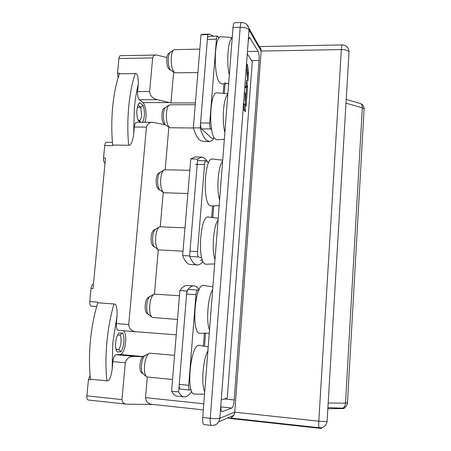 <?xml version="1.0" encoding="UTF-8"?>
<svg xmlns="http://www.w3.org/2000/svg" width="451" height="451" viewBox="0 0 451 451"><rect width="100%" height="100%" fill="white"/><g stroke="black" fill="none" stroke-linecap="round" stroke-linejoin="round"><path stroke-width="0.68" d="M219.051 37.918L217.551 36.119C216.993 36.238 216.621 37.264 216.435 39.198L209.715 123.022C209.574 125.93 209.884 127.909 210.656 128.958L211.711 129.978M225.167 82.285L224.288 93.498M217.551 36.119L208.525 36.339C207.95 36.458 207.561 37.478 207.375 39.406L200.565 122.965C200.419 125.868 200.746 127.842 201.552 128.885L211.705 138.288L214.67 138.322M208.582 162.743L205.966 160.776C205.256 160.928 204.782 162.185 204.54 164.536L197.538 251.613C197.391 254.589 197.735 256.365 198.564 256.952L201.783 258.062M213.729 205.848L212.804 217.602M202.476 260.216L200.424 260.103M198.846 290.258L197.724 290.038C196.861 290.258 196.275 291.803 195.959 294.678L188.698 385.317C188.546 388.136 188.862 389.709 189.651 390.025L191.089 389.703M205.532 333.204L204.506 346.306M197.673 290.038L188.433 289.435C187.543 289.649 186.934 291.188 186.613 294.046L179.25 384.376C179.098 387.189 179.43 388.756 180.248 389.072L189.651 390.025M199.607 345.387L199.043 345.331C190.452 344.09 185.649 394.98 194.544 394.089L194.736 394.095M204.715 391.823C200.983 384.748 202.989 359.284 207.894 350.906M174.548 355.32L149.569 353.161C147.054 354.328 145.369 358.455 144.512 365.535C144.134 371.833 144.946 375.638 146.947 376.946L172.547 379.522M144.839 355.568L143.576 356.211C141.783 357.045 140.588 359.926 139.99 364.848C139.725 369.222 140.3 371.878 141.721 372.814L142.798 373.665M143.824 374.279C141.969 373.631 141.191 370.564 141.49 365.079C142.223 359.193 143.643 355.89 145.758 355.168M203.773 285.438L203.519 285.398C194.86 283.048 190.942 334.326 199.934 333.266L199.996 333.266M209.523 329.94C205.915 321.777 207.883 296.792 212.646 289.762M179.464 295.738L154.327 294.103C152.021 295.146 150.493 298.9 149.743 305.361C149.371 312.03 150.262 316.072 152.421 317.476L177.508 319.455M149.704 296.566L148.469 297.22C146.834 297.97 145.752 300.586 145.222 305.079C144.963 309.713 145.6 312.532 147.133 313.535L148.216 314.341M149.253 314.928C147.274 314.217 146.434 310.964 146.722 305.175C147.415 299.56 148.768 296.549 150.792 296.149M208.531 217.038L208.283 217.01C200.047 214.924 197.138 262.939 205.459 264.134L206.237 264.224M214.992 259.55C211.525 250.181 213.453 225.731 218.053 220.206M184.983 227.823L159.755 226.791C157.698 227.716 156.345 231.081 155.691 236.888C155.33 244.002 156.317 248.332 158.656 249.865L183.016 251.19M155.262 229.328L154.056 230.01C152.596 230.67 151.637 233.02 151.181 237.057C150.927 242.007 151.632 245.023 153.289 246.116L154.4 246.889M155.116 247.379C153.205 246.184 152.387 242.723 152.675 237C153.278 231.938 154.49 229.232 156.317 228.894M212.573 159.045L212.336 159.017C204.534 157.151 202.341 202.527 210.087 205.662L211.372 205.977M219.62 200.041C216.266 189.674 218.154 165.669 222.619 161.39M189.837 170.292L164.367 169.773C162.512 170.608 161.3 173.674 160.725 178.962C160.381 186.483 161.447 191.072 163.916 192.729L187.875 193.541M159.992 172.378L158.803 173.094C157.484 173.691 156.621 175.834 156.221 179.515C155.978 184.735 156.734 187.943 158.493 189.121L159.631 189.877M160.646 190.384L160.077 190.226C158.216 188.631 157.427 185 157.715 179.329C158.245 174.7 159.338 172.237 161.001 171.938M217.219 92.872L216.987 92.855C209.709 91.215 208.215 133.975 215.347 139.105L217.173 139.833M224.88 132.323C221.655 120.84 223.504 97.343 227.823 94.462M195.244 104.7L169.655 104.767C168.02 105.517 166.955 108.268 166.453 113.026C166.131 121.02 167.276 125.925 169.892 127.74L193.372 127.988M165.416 107.468L164.22 108.223C163.059 108.764 162.304 110.687 161.954 113.996C161.729 119.549 162.546 122.976 164.406 124.267L165.585 125.012M165.731 125.141C163.927 123.106 163.166 119.284 163.448 113.675C163.91 109.497 164.88 107.282 166.357 107.022M221.187 36.768L220.973 36.751C214.146 35.291 213.143 76.134 219.8 82.798L222.033 83.987M229.328 75.052C226.21 62.65 228.031 39.57 232.22 37.845M199.832 49.12L174.159 49.689C172.699 50.377 171.746 52.891 171.301 57.232C171.002 65.637 172.214 70.824 174.926 72.797L197.893 72.583M170.027 52.474L168.832 53.28C167.795 53.77 167.124 55.529 166.808 58.551C166.599 64.392 167.462 68.011 169.396 69.415L170.613 70.159M171.549 70.581L170.512 70.057C168.759 67.65 168.02 63.67 168.302 58.111C168.708 54.295 169.582 52.265 170.912 52.028M93.222 284.384L93.222 284.384C92.105 284.553 91.373 285.911 91.023 288.465L89.766 301.567C89.625 304.233 90.11 305.744 91.22 306.105L96.649 306.573M89.766 301.567L97.822 302.147L97.76 302.796C90.617 325.718 87.708 355.895 90.527 379.195L90.465 379.855L88.43 379.652L86.891 395.848C86.744 398.312 87.161 399.693 88.148 399.998L126.59 404.169M166.926 57.531L156.525 55.028C154.513 54.932 153.222 55.901 152.652 57.937L149.636 91.508C150.115 95.854 152.686 98.589 157.36 99.705L170.946 102.935L173.618 71.997M156.525 55.028L120.344 55.682C119.605 55.794 119.132 56.736 118.923 58.506L117.525 73.209L118.134 77.724M170.946 102.935L195.39 102.913M152.889 122.362L136.636 122.26C135.458 122.446 134.697 124.036 134.342 127.024L133.671 134.37L134.359 108.161C135.159 99.468 136.456 91.519 138.254 84.314L137.589 91.57C137.392 95.471 137.983 98.194 139.37 99.744L142.832 102.597C145.961 104.88 147.139 116.651 144.856 122.311M165.162 124.747L153.075 122.356C149.625 122.17 147.415 123.754 146.44 127.12L128.721 324.568C129.206 329.01 131.839 331.423 136.625 331.801L176.24 334.805M154.445 294.08L158.278 249.674M160.257 226.746L163.228 192.312M165.179 169.723L168.86 127.092M123.241 330.707C128.107 333.351 125.248 354.633 120 354.452L116.116 354.706C114.481 355.208 113.393 357.513 112.851 361.617L112.13 369.504L112.806 342.771L117.051 315.807L116.335 323.581C116.127 327.567 116.775 329.805 118.28 330.301L136.349 331.778M152.618 404.417L152.449 404.4C148.261 404.051 145.944 401.802 145.504 397.641L147.285 377.042M142.702 356.741L134.657 356.391C129.713 356.194 126.59 358.331 125.288 362.784L121.984 399.609C122.277 402.422 123.867 403.949 126.754 404.192L152.951 404.451M117.525 73.209L119.492 73.186L119.436 73.789C112.93 91.818 110.219 119.887 112.694 145.036L112.632 145.656L104.722 145.538L103.521 158.092C103.386 160.691 103.837 162.405 104.874 163.228L105.004 163.296M138.254 84.314C138.457 76.755 137.459 73.186 135.255 73.609L119.436 73.789M142.313 122.294C143.35 120.953 144.016 118.782 144.309 115.777C144.608 111.82 144.202 108.37 143.091 105.438L139.821 102.766L139.539 102.924C138.186 103.961 137.313 106.318 136.924 109.993C136.619 114.08 137.048 117.587 138.203 120.518L140.554 122.283M103.521 158.092L105.495 158.126L93.03 288.601L91.023 288.465M133.671 134.37C132.47 142.071 130.796 145.701 128.648 145.273L112.694 145.036M117.051 315.807C117.288 307.65 116.279 303.709 114.013 303.974L97.76 302.796M112.457 142.375L106.43 142.291C105.551 142.42 104.976 143.503 104.722 145.538M117.113 351.989L120.778 351.786C122.396 349.666 123.427 346.509 123.867 342.309C124.183 338.12 123.721 335.008 122.48 332.979L118.85 332.962C117.192 335.008 116.127 338.199 115.659 342.523C115.338 346.847 115.822 350.004 117.113 351.989M112.13 369.504C110.867 377.718 109.131 381.501 106.921 380.847L90.527 379.195M90.121 375.249L88.43 379.652M116.065 349.553L118.748 349.424L120.778 351.786M115.969 349.175L118.748 349.424C119.943 347.71 120.699 345.291 121.026 342.157C121.268 339.034 120.947 336.643 120.056 334.992L117.559 334.997M120.056 334.992L122.48 332.979M138.294 104.474L139.821 102.766M137.329 107.315L140.751 107.321L138.006 105.111M137.826 119.509L139.528 120.789C140.611 119.949 141.298 118.077 141.603 115.185L140.751 107.321L143.091 105.438M139.528 120.789L140.87 122.289M213.244 138.305L213.12 139.883L209.591 141.58L206.344 140.131C204.027 138.04 201.963 133.958 200.159 127.898L207.764 34.603L209.518 34.124L213.537 36.215M209.518 34.124L202.809 34.293L201.016 34.772L193.332 127.842L200.159 127.898M193.332 127.842C195.187 133.891 197.312 137.961 199.697 140.052L203.035 141.496L209.591 141.58M207.764 34.603L201.016 34.772M202.984 261.4C201.14 263.841 199.252 265.03 197.307 264.968L196.185 264.76C193.71 263.936 191.512 260.994 189.589 255.937L197.651 159.051L201.772 157.055L204.923 158.34L207.905 162.202M201.772 157.055L195.024 156.931L190.796 158.921L182.644 255.57L189.589 255.937M182.644 255.57C184.628 260.616 186.889 263.553 189.431 264.376L197.307 264.968M197.651 159.051L190.796 158.921M191.709 391.344C189.736 394.354 187.734 396.141 185.711 396.705L184.143 396.835C182.103 396.638 180.27 394.997 178.635 391.93L186.861 291.013C189.285 287.49 191.652 285.787 193.964 285.911L194.612 285.996C196.247 286.362 197.735 287.625 199.066 289.773M193.964 285.911L187.176 285.477C184.809 285.353 182.379 287.045 179.893 290.551L171.583 391.209L178.635 391.93M171.583 391.209C173.263 394.275 175.151 395.916 177.249 396.119L184.143 396.835M186.861 291.013L179.893 290.551M243.128 108.973L245.31 111.668L245.479 110.506L244.746 104.598L243.692 104.604L243.495 104.108M243.692 104.604L244.442 110.619M244.391 92.207L245.327 93.475L245.085 100.054L245.818 105.979L245.981 106.397L246.161 105.838L247.56 86.355L246.669 79.917L246.015 86.925L245.84 87.466L244.786 87.477M246.235 84.004L246.528 86.964L245.372 102.383M247.289 76.794L247.526 72.932L248.563 72.921L247.684 65.429L246.55 63.45M247.684 65.429L246.635 65.44L246.443 64.905M246.635 65.44L247.526 72.932M259.263 46.78L260.785 48.347L261.14 51.059L234.757 412.175L233.996 415.241L230.912 418.06L319.015 427.706C318.688 426.708 318.62 424.532 318.801 421.189L341.345 49.559L261.14 51.059L249.065 30.003C247.622 28.25 244.667 27.348 240.191 27.28C240.462 24.303 240.975 22.725 241.742 22.55L234.621 22.753C233.832 22.933 233.297 24.506 233.026 27.477L202.725 417.463C202.488 421.764 202.916 424.137 204.021 424.6L211.485 425.44C210.42 424.983 210.008 422.604 210.245 418.297C214.958 418.748 218.171 418.742 219.874 418.28L218.859 421.668C217.715 423.619 216.074 424.831 213.943 425.299M248.14 42.276L220.911 404.53C220.674 408.865 221.069 411.261 222.101 411.718L231.876 408.031C233.004 407.157 233.787 404.462 234.216 399.947L259.088 60.507C259.302 56.324 258.97 53.257 258.107 51.318L249.668 37.467C248.918 37.647 248.411 39.254 248.14 42.276L249.065 28.926C248.123 24.89 245.682 22.764 241.742 22.55M319.015 427.706L321.456 427.824M321.828 427.734L321.219 428.45L321.27 427.571M321.219 428.45L228.398 418.274M348.995 52.744L349.051 51.831C348.042 50.377 345.472 49.621 341.345 49.559C341.548 46.633 341.83 45.083 342.202 44.914L259.162 46.6M327.826 408.753L344.203 408.533L344.248 407.777M327.9 407.591L342.636 408.194L344 407.89M247.278 53.765L252.278 61.719L227.287 397.996L221.255 399.941M244.746 104.598L243.585 102.867M245.84 87.466L244.848 86.135M248.563 72.921L247.892 80.898L247.007 74.426L247.024 70.863L246.099 69.482M223.206 93.402L223.961 83.79M216.435 39.198L207.375 39.406M210.656 128.958L201.552 128.885M200.565 122.965L209.715 123.022M211.699 217.455L212.607 205.91M204.54 164.536L195.351 164.344M198.564 256.952L189.792 256.484M189.978 251.224L197.538 251.613M203.39 346.064L204.399 333.216M195.959 294.678L186.613 294.046M179.25 384.376L188.698 385.317M96.666 306.511L91.22 306.105M152.652 57.937L118.923 58.506M142.832 102.597L169.604 102.574M116.335 323.581L128.721 324.568M142.939 356.532L120 354.452M145.504 397.641L203.784 403.786M137.589 91.57L149.636 91.508M157.36 99.705L139.37 99.744M146.44 127.12L134.342 127.024M128.648 145.273C126.342 119.977 128.997 91.739 135.255 73.609M116.116 354.706L134.657 356.391M125.288 362.784L112.851 361.617M86.891 395.848L121.984 399.609M106.921 380.847C104.277 357.429 107.135 327.054 114.013 303.974M202.725 417.463L210.245 418.297L240.191 27.28L233.026 27.477M220.911 404.53L219.874 418.28L234.757 412.175L318.801 421.189C323.142 421.6 325.904 421.606 327.088 421.2L327.105 420.879M259.432 47.073L259.804 47.067M247.018 24.749L261.152 50.084M364.087 109.311L364.109 108.854L362.311 107.823L346.002 103.161M342.636 408.194C344.299 407.484 345.257 405.799 345.505 403.132L362.311 107.823C362.373 105.596 361.736 104.175 360.411 103.55L360.022 103.437M328.17 403.031L345.505 403.132L347.462 402.805M221.864 411.633L222.337 411.684M250.322 38.002L249.037 38.036M247.447 51.515L258.107 51.318M259.088 60.507L251.585 60.62M224.378 398.932L234.216 399.947M231.876 408.031L220.827 406.864M243.579 104.215L244.634 104.215M244.431 110.501L245.479 110.506M244.746 87.432L245.778 87.426M246.838 80.357L246.505 80.363M246.517 86.366L247.56 86.355M247.571 86.958L246.528 86.964M245.801 105.838L246.161 105.838M246.528 65.029L247.576 65.017M248.574 73.524L247.537 73.536M247.717 80.368L248.067 80.363M205.966 160.776L197.521 160.607M197.724 290.038L188.433 289.435M204.534 394.18L194.544 394.089M208.204 346.926L199.353 345.342M143.463 374.189L146.13 376.297M145.572 355.196L148.667 353.623M212.872 286.859L203.519 285.398M209.275 333.159L199.934 333.266M148.892 314.849L151.587 316.856M150.42 296.183L153.436 294.576M218.199 218.307L208.283 217.01M214.653 263.931L206.045 264.23M155.076 247.362L157.816 249.279M155.956 228.939L158.899 227.276M222.715 160.167L212.336 159.017M219.192 205.543L211.186 205.989M160.297 190.322L163.093 192.177M160.652 171.989L163.555 170.258M227.873 93.814L216.987 92.855M224.339 139.258L216.999 139.844M166.233 125.423L169.091 127.233M166.03 107.073L168.894 105.252M232.242 37.54L220.973 36.751M228.685 83.317L221.869 84.004M171.239 70.542L174.159 72.329M170.602 52.085L173.449 50.168M118.28 330.301L136.625 331.801M203.316 409.874L152.449 404.4M138.384 104.311L139.539 102.924M211.485 425.44C214.62 425.654 217.078 424.397 218.859 421.668L233.996 415.241M321.507 427.813C324.754 426.888 326.62 424.684 327.088 421.2L349.051 51.831C348.634 47.552 346.351 45.247 342.202 44.914M346.221 99.445L360.411 103.55C362.779 104.497 364.013 106.261 364.109 108.854L347.456 402.963C347.14 405.59 345.754 407.315 343.307 408.132"/></g></svg>
